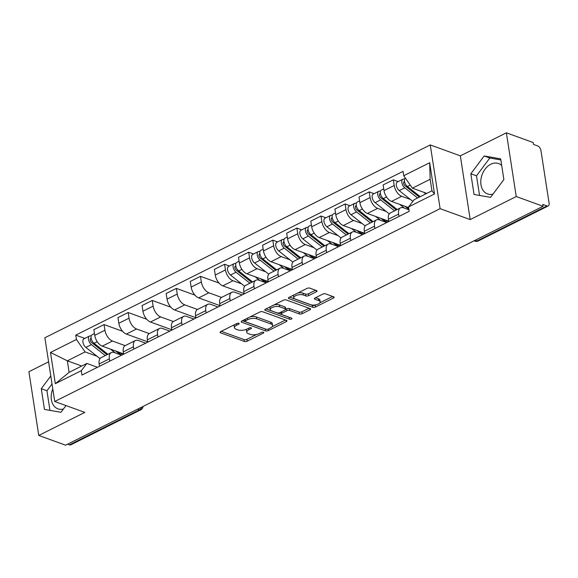 <?xml version="1.0" encoding="UTF-8"?>
<svg xmlns="http://www.w3.org/2000/svg" width="578" height="578" viewBox="0 0 578 578"><rect width="100%" height="100%" fill="white"/><g stroke="black" fill="none" stroke-linecap="round" stroke-linejoin="round"><path stroke-width="0.87" d="M238.851 323.304A1.423 0.6 171.2 0 0 236.864 323.499L220.745 331.562A2.03 0.853 171.2 0 0 220.059 332.357A2.03 0.853 171.2 0 0 220.558 332.805L244.386 341.454A2.03 0.853 171.2 0 0 247.225 341.179L263.344 333.116A1.423 0.6 171.2 0 0 263.821 332.56A1.423 0.6 171.2 0 0 263.474 332.242A1.423 0.6 171.2 0 0 261.487 332.437L259.399 333.484A6.503 2.731 171.2 0 1 250.31 334.373L248.323 333.651A6.503 2.731 171.2 0 1 246.748 332.22A6.503 2.731 171.2 0 1 248.945 329.684L251.025 328.644A1.423 0.6 171.2 0 0 251.509 328.087A1.423 0.6 171.2 0 0 251.163 327.777A1.423 0.6 171.2 0 0 249.176 327.972L247.088 329.012A6.503 2.731 171.2 0 1 237.999 329.908L236.012 329.185A6.503 2.731 171.2 0 1 234.437 327.748A6.503 2.731 171.2 0 1 236.633 325.219L238.714 324.171A1.423 0.6 171.2 0 0 239.198 323.622A1.423 0.6 171.2 0 0 238.851 323.304M63.45 409A16.155 11.647 110 0 1 57.937 408.841A16.155 11.647 110 0 1 52.793 388.915M493.027 194.071A16.155 11.647 110 0 1 487.514 193.905A16.155 11.647 110 0 1 480.889 179.801A16.155 11.647 110 0 1 490.78 164.224A16.155 11.647 110 0 1 498.539 163.531A16.155 11.647 110 0 1 501.711 165.561M316.311 291.811A2.03 0.853 171.2 0 0 316.997 291.016A2.03 0.853 171.2 0 0 316.498 290.568L309.815 288.14A2.03 0.853 171.2 0 0 306.976 288.422L289.079 297.374A2.03 0.853 171.2 0 0 288.393 298.169A2.03 0.853 171.2 0 0 288.884 298.616L312.712 307.265A2.03 0.853 171.2 0 0 315.552 306.99L333.455 298.031A2.03 0.853 171.2 0 0 334.135 297.244A2.03 0.853 171.2 0 0 333.643 296.796L325.573 293.862A2.03 0.853 171.2 0 0 322.726 294.137L315.068 297.973A2.03 0.853 171.2 0 0 314.381 298.761A2.03 0.853 171.2 0 0 314.88 299.209L318.883 300.668A5.44 2.283 171.2 0 1 320.198 301.861A5.44 2.283 171.2 0 1 316.881 304.563A5.44 2.283 171.2 0 1 310.769 304.729L295.076 299.028A5.44 2.283 171.2 0 1 293.761 297.836A5.44 2.283 171.2 0 1 297.085 295.134A5.44 2.283 171.2 0 1 303.197 294.968L305.805 295.922A2.03 0.853 171.2 0 0 308.652 295.64L316.311 291.811L316.094 290.423M440.118 208.665L470.196 219.582L516.248 196.542L543.082 206.281L65.603 445.19L38.769 435.444L84.814 412.403L54.737 401.486L440.118 208.665L430.256 144.934L44.874 337.762L54.737 401.486M262.643 311.744A2.03 0.853 171.2 0 0 259.804 312.026L241.907 320.978A2.03 0.853 171.2 0 0 241.221 321.773A2.03 0.853 171.2 0 0 241.712 322.221L265.54 330.869A2.03 0.853 171.2 0 0 268.387 330.587L286.283 321.635A2.03 0.853 171.2 0 0 286.97 320.841A2.03 0.853 171.2 0 0 286.471 320.393L262.643 311.744M265.49 309.179L283.393 300.22A2.03 0.853 171.2 0 1 286.233 299.946L310.061 308.594A2.03 0.853 171.2 0 1 310.552 309.042A2.03 0.853 171.2 0 1 309.866 309.837L302.207 313.666A2.03 0.853 171.2 0 1 299.368 313.941L289.701 310.437A2.03 0.853 171.2 0 0 286.861 310.711L281.782 313.254A2.03 0.853 171.2 0 0 281.096 314.049A2.03 0.853 171.2 0 0 281.587 314.497L291.652 318.146A1.423 0.6 171.2 0 1 291.991 318.464A1.423 0.6 171.2 0 1 291.124 319.172A1.423 0.6 171.2 0 1 289.527 319.208L265.302 310.415A2.03 0.853 171.2 0 1 264.803 309.967A2.03 0.853 171.2 0 1 265.49 309.179M516.248 196.542L506.379 132.81L533.219 142.556L533.508 144.413L537.685 145.931A4.14 2.283 63.4 0 1 540.957 150.627L549.1 203.203A4.14 2.283 63.4 0 1 548.255 205.934L478.259 240.954A4.14 2.283 -116.6 0 1 476.98 240.968L546.976 205.941A4.14 2.283 63.4 0 0 548.255 205.934M48.603 361.857L28.9 371.719L38.769 435.444M506.379 132.81L460.334 155.85L430.256 144.934M543.082 206.281L542.8 204.424L546.976 205.941M137.636 409.145L139.5 409.824A4.14 2.283 -116.6 0 0 140.779 409.809L70.776 444.836A4.14 2.283 -116.6 0 1 69.497 444.85L139.5 409.824A4.14 2.984 -70 0 0 141.74 407.093M67.633 444.171L69.497 444.85M109.712 361.171L109.358 358.851A9.53 5.253 -116.6 0 1 111.301 352.58L101.099 357.688A9.53 5.253 63.4 0 0 99.156 363.952L99.517 366.271M125.159 345.651L112.457 341.034A9.53 5.253 -116.6 0 1 104.929 330.24L94.727 335.341A9.53 5.253 63.4 0 0 102.255 346.143L123.569 353.873M94.727 335.341L93.853 329.677L104.047 324.569L122.63 331.317M111.301 352.58A9.53 5.253 -116.6 0 1 114.234 352.558L121.59 355.224M104.929 330.24L104.047 324.569M133.821 349.105L133.46 346.793A9.53 5.253 -116.6 0 1 135.404 340.521L125.202 345.622A9.53 5.253 63.4 0 0 123.266 351.894L123.62 354.213M146.733 319.251L128.157 312.51L117.955 317.611L118.837 323.283A9.53 5.253 63.4 0 0 126.358 334.077L147.679 341.815M135.404 340.521A9.53 5.253 -116.6 0 1 138.344 340.493L145.699 343.166M149.261 333.585L136.56 328.976A9.53 5.253 -116.6 0 1 129.031 318.175L128.157 312.51M157.924 337.046L157.57 334.727A9.53 5.253 -116.6 0 1 159.506 328.463L149.312 333.564A9.53 5.253 63.4 0 0 147.368 339.835L147.73 342.147M170.842 307.193L152.26 300.452L142.065 305.552L142.939 311.217A9.53 5.253 63.4 0 0 150.468 322.018L171.782 329.756M159.506 328.463A9.53 5.253 -116.6 0 1 162.447 328.434L169.802 331.1M173.371 321.527L160.662 316.917A9.53 5.253 -116.6 0 1 153.141 306.116L152.26 300.452M182.034 324.988L181.673 322.669A9.53 5.253 -116.6 0 1 183.616 316.397L173.414 321.505A9.53 5.253 63.4 0 0 171.478 327.769L171.832 330.089M194.945 295.134L176.369 288.386L166.168 293.494L167.049 299.158A9.53 5.253 63.4 0 0 174.57 309.96L195.891 317.69M183.616 316.397A9.53 5.253 -116.6 0 1 186.557 316.376L193.912 319.042M197.474 309.468L184.772 304.852A9.53 5.253 -116.6 0 1 177.244 294.058L176.369 288.386M206.136 312.922L205.782 310.61A9.53 5.253 -116.6 0 1 207.719 304.339L197.524 309.44A9.53 5.253 63.4 0 0 195.581 315.711L195.942 318.023M219.048 283.068L200.472 276.327L190.278 281.428L191.152 287.1A9.53 5.253 63.4 0 0 198.68 297.894L219.994 305.632M207.719 304.339A9.53 5.253 -116.6 0 1 210.659 304.31L218.014 306.983M221.584 297.403L208.875 292.793A9.53 5.253 -116.6 0 1 201.354 281.992L200.472 276.327M230.246 300.863L229.885 298.544A9.53 5.253 -116.6 0 1 231.829 292.28L221.627 297.381A9.53 5.253 63.4 0 0 219.683 303.645L220.045 305.964M229.43 266.024L224.582 264.269L214.38 269.37L215.254 275.034A9.53 5.253 63.4 0 0 222.783 285.835L244.097 293.573M231.829 292.28A9.53 5.253 -116.6 0 1 234.769 292.251L242.117 294.917M241.669 283.885L232.985 280.735A9.53 5.253 -116.6 0 1 225.456 269.933L224.582 264.269M254.349 288.798L253.988 286.486A9.53 5.253 -116.6 0 1 255.931 280.214L245.737 285.322A9.53 5.253 63.4 0 0 243.793 291.587L244.154 293.906M253.54 253.966L248.685 252.203L238.483 257.304L239.364 262.976A9.53 5.253 63.4 0 0 246.893 273.77L268.206 281.508M255.931 280.214A9.53 5.253 -116.6 0 1 258.872 280.193L266.227 282.859M265.772 271.819L257.087 268.669A9.53 5.253 -116.6 0 1 249.559 257.875L248.685 252.203M278.459 276.739L278.097 274.42A9.53 5.253 -116.6 0 1 280.041 268.156L269.839 273.257A9.53 5.253 63.4 0 0 267.896 279.528L268.257 281.84M277.642 241.907L272.787 240.145L262.593 245.245L263.467 250.91A9.53 5.253 63.4 0 0 270.995 261.711L292.309 269.449M280.041 268.156A9.53 5.253 -116.6 0 1 282.974 268.127L290.329 270.8M289.881 259.76L281.197 256.61A9.53 5.253 -116.6 0 1 273.669 245.809L272.787 240.145M302.561 264.681L302.2 262.361A9.53 5.253 -116.6 0 1 304.144 256.097L293.942 261.198A9.53 5.253 63.4 0 0 292.006 267.462L292.36 269.781M301.745 229.842L296.897 228.079L286.695 233.187L287.577 238.851A9.53 5.253 63.4 0 0 295.105 249.653L316.419 257.391M304.144 256.097A9.53 5.253 -116.6 0 1 307.084 256.068L314.439 258.734M313.984 247.702L305.3 244.545A9.53 5.253 -116.6 0 1 297.771 233.75L296.897 228.079M326.664 252.615L326.31 250.303A9.53 5.253 -116.6 0 1 328.246 244.032L318.052 249.132A9.53 5.253 63.4 0 0 316.108 255.404L316.469 257.723M325.855 217.783L321 216.02L310.805 221.121L311.679 226.793A9.53 5.253 63.4 0 0 319.208 237.587L340.521 245.325M328.246 244.032A9.53 5.253 -116.6 0 1 331.187 244.003L338.542 246.676M338.087 235.636L329.409 232.486A9.53 5.253 -116.6 0 1 321.881 221.685L321 216.02M350.774 240.556L350.413 238.237A9.53 5.253 -116.6 0 1 352.356 231.973L342.154 237.074A9.53 5.253 63.4 0 0 340.218 243.345L340.572 245.657M349.957 205.725L345.109 203.962L334.908 209.063L335.789 214.727A9.53 5.253 63.4 0 0 343.31 225.528L364.631 233.266M352.356 231.973A9.53 5.253 -116.6 0 1 355.297 231.944L362.652 234.617M362.196 223.578L353.512 220.428A9.53 5.253 -116.6 0 1 345.984 209.626L345.109 203.962M374.876 228.498L374.522 226.179A9.53 5.253 -116.6 0 1 376.459 219.907L366.264 225.015A9.53 5.253 63.4 0 0 364.321 231.279L364.682 233.599M374.067 193.659L369.212 191.896L359.017 197.004L359.892 202.668A9.53 5.253 63.4 0 0 367.42 213.47L388.734 221.201M376.459 219.907A9.53 5.253 -116.6 0 1 379.399 219.886L386.754 222.552M386.299 211.519L377.615 208.362A9.53 5.253 -116.6 0 1 370.093 197.568L369.212 191.896M398.986 216.432L398.625 214.12A9.53 5.253 -116.6 0 1 400.568 207.849L390.367 212.95A9.53 5.253 63.4 0 0 388.423 219.221L388.784 221.54M398.17 181.6L393.322 179.837L383.12 184.938L383.994 190.61A9.53 5.253 63.4 0 0 391.523 201.404L408.66 207.625M400.568 207.849A9.53 5.253 -116.6 0 1 403.509 207.82L409 209.814M410.409 199.453L401.724 196.303A9.53 5.253 -116.6 0 1 394.196 185.502L393.322 179.837M97.032 356.25L85.111 351.923L67.344 360.817L69.122 372.333L86.895 363.439L97.487 367.29M81.715 366.033L67.344 360.817L50.481 352.472L76.441 339.481L85.111 351.923M86.895 363.439L81.274 370.693L55.315 383.684L50.481 352.472M403.719 175.726L429.678 162.736L434.512 193.955L408.552 206.938L414.173 199.692L431.947 190.798L430.162 179.281L412.396 188.168L403.719 175.726L403.047 171.363L75.761 335.117L76.441 339.481M81.274 370.693L81.946 375.064L409.231 211.31L408.552 206.938M50.785 375.967L41.269 388.705L44.477 409.412L60.986 412.302L66.008 405.583M470.196 219.582L460.334 155.85M500.671 158.849L484.154 155.959L470.846 173.768L474.054 194.475L490.563 197.365L503.872 179.548L500.671 158.849M412.396 188.168L426.774 193.392M84.8 338.397L75.761 335.117M55.315 383.684L69.122 372.333M431.947 190.798L434.512 193.955M430.162 179.281L429.678 162.736M52.02 383.951L46.934 390.764L49.968 410.373M46.934 390.764L41.269 388.705M500.837 159.94L489.819 158.011L476.51 175.828L479.545 195.436M489.819 158.011L484.154 155.959M476.51 175.828L470.846 173.768M234.596 324.634A6.503 2.731 171.2 0 0 234.148 325.891L234.437 327.748M246.914 329.099A6.503 2.731 171.2 0 0 246.466 330.363L246.748 332.22M221.266 331.31L244.097 339.597A2.03 0.853 171.2 0 0 246.936 339.315L256.726 334.424M272.144 326.707L285.481 320.031M242.42 320.718L265.259 329.012A2.03 0.853 171.2 0 0 265.801 329.128M245.426 320.819A1.423 0.6 171.2 0 0 244.949 321.368A1.423 0.6 171.2 0 0 245.296 321.686L266.212 329.279A1.423 0.6 171.2 0 0 268.199 329.084L270.396 327.979A6.503 2.731 171.2 0 0 272.592 325.45A6.503 2.731 171.2 0 0 271.017 324.012L256.719 318.825A6.503 2.731 171.2 0 0 247.63 319.713L245.426 320.819L245.202 319.331M272.592 325.45L272.303 323.593A6.503 2.731 171.2 0 0 270.728 322.156L271.017 324.012M250.014 316.917A6.503 2.731 171.2 0 1 256.43 316.968L270.728 322.156M309.064 308.233L301.918 311.809L302.207 313.666M285.698 309.295L286.572 308.854A2.03 0.853 171.2 0 1 289.412 308.58L299.079 312.084A2.03 0.853 171.2 0 0 301.918 311.809M280.807 312.149A2.03 0.853 171.2 0 0 280.807 312.192L281.096 314.049M266.01 308.919L289.238 317.351A1.423 0.6 171.2 0 0 289.708 317.445M279.673 306.795A5.44 2.283 171.2 0 0 273.56 306.954A5.44 2.283 171.2 0 0 270.244 309.656A5.44 2.283 171.2 0 0 271.559 310.856L277.086 312.864A2.03 0.853 171.2 0 0 279.925 312.582L285.012 310.039A2.03 0.853 171.2 0 0 285.691 309.252A2.03 0.853 171.2 0 0 285.2 308.804L279.673 306.795L279.384 304.938A5.44 2.283 171.2 0 0 274.059 304.888M270.316 306.766A5.44 2.283 171.2 0 0 269.955 307.799L270.244 309.656M285.691 309.252L285.409 307.395A2.03 0.853 171.2 0 0 284.911 306.947L285.2 308.804M279.384 304.938L284.911 306.947M297.786 293.017A5.44 2.283 171.2 0 1 302.908 293.111L305.524 294.065A2.03 0.853 171.2 0 0 308.363 293.783L315.509 290.207M293.761 295.033A5.44 2.283 171.2 0 0 293.472 295.972L293.761 297.836M320.198 301.861L319.909 300.004A5.44 2.283 171.2 0 0 318.594 298.804L318.883 300.668M315.581 297.713L318.594 298.804M289.592 297.121L312.423 305.408A2.03 0.853 171.2 0 0 315.27 305.126L315.891 304.816M319.909 302.807L332.653 296.435M115.723 351.027L117.435 352.385A9.732 5.368 63.4 0 0 122.63 353.628A9.732 5.368 63.4 0 0 122.731 353.57M120.585 353.902L121.871 353.259M107.905 354.278L94.041 343.303A5.18 2.854 -116.6 0 1 91.201 338.549A5.18 2.854 -116.6 0 1 92.169 334.705L94.452 333.564M115.297 352.941L110.47 349.119M120.13 352.631L118.996 353.194L118.114 352.876M95.984 344.842L93.318 343.874M107.024 354.719L91.649 342.552A2.485 1.373 -116.6 0 1 90.284 340.269A2.485 1.373 -116.6 0 1 90.753 338.426A2.485 1.373 -116.6 0 1 91.158 338.347M105.283 355.593L91.411 344.618A5.18 2.854 -116.6 0 1 88.571 339.864A5.18 2.854 -116.6 0 1 89.547 336.02A5.18 2.854 -116.6 0 1 91.143 336.006L91.201 335.977M100.008 358.606L85.847 347.4A5.18 2.854 -116.6 0 1 83.008 342.646A5.18 2.854 -116.6 0 1 83.983 338.802L89.547 336.02M121.221 353.584L121.127 352.992M260.36 278.661L262.065 280.012A9.732 5.368 63.4 0 0 267.267 281.262A9.732 5.368 63.4 0 0 267.368 281.204M265.215 281.537L266.501 280.894M252.543 281.912L238.678 270.938A5.18 2.854 -116.6 0 1 235.831 266.183A5.18 2.854 -116.6 0 1 236.807 262.34L239.09 261.198M259.934 280.576L255.108 276.754M264.767 280.265L263.633 280.829L262.752 280.511M240.621 272.476L237.948 271.508M251.654 282.353L236.279 270.186A2.485 1.373 -116.6 0 1 234.914 267.903A2.485 1.373 -116.6 0 1 235.383 266.061A2.485 1.373 -116.6 0 1 235.788 265.974M249.913 283.227L236.048 272.252A5.18 2.854 -116.6 0 1 233.209 267.498A5.18 2.854 -116.6 0 1 234.177 263.647A5.18 2.854 -116.6 0 1 235.781 263.633L235.838 263.604M244.646 286.24L230.485 275.034A5.18 2.854 -116.6 0 1 227.645 270.28A5.18 2.854 -116.6 0 1 228.613 266.436L234.177 263.647M265.858 281.219L265.764 280.626M284.463 266.603L286.175 267.954A9.732 5.368 63.4 0 0 291.37 269.196A9.732 5.368 63.4 0 0 291.471 269.146M289.325 269.471L290.611 268.828M276.652 269.854L262.78 258.879A5.18 2.854 -116.6 0 1 259.941 254.118A5.18 2.854 -116.6 0 1 260.909 250.274L263.192 249.132M284.036 268.517L279.21 264.695M288.87 268.199L287.736 268.77L286.854 268.445M264.724 260.418L262.058 259.45M275.764 270.294L260.389 258.128A2.485 1.373 -116.6 0 1 259.023 255.844A2.485 1.373 -116.6 0 1 259.493 253.995A2.485 1.373 -116.6 0 1 259.898 253.915M274.023 271.161L260.151 260.187A5.18 2.854 -116.6 0 1 257.311 255.433A5.18 2.854 -116.6 0 1 258.287 251.589A5.18 2.854 -116.6 0 1 259.883 251.575L259.941 251.546M268.748 274.182L254.587 262.976A5.18 2.854 -116.6 0 1 251.748 258.214A5.18 2.854 -116.6 0 1 252.723 254.371L258.287 251.589M289.961 269.153L289.867 268.56M308.565 254.537L310.278 255.895A9.732 5.368 63.4 0 0 315.48 257.138A9.732 5.368 63.4 0 0 315.581 257.08M313.428 257.412L314.714 256.769M300.755 257.788L286.883 246.813A5.18 2.854 -116.6 0 1 284.044 242.059A5.18 2.854 -116.6 0 1 285.019 238.215L287.302 237.074M308.146 256.451L303.32 252.637M312.98 256.141L311.845 256.704L310.964 256.386M288.834 248.352L286.161 247.384M299.866 258.236L284.492 246.062A2.485 1.373 -116.6 0 1 283.126 243.779A2.485 1.373 -116.6 0 1 283.596 241.936A2.485 1.373 -116.6 0 1 284 241.857M298.125 259.103L284.26 248.128A5.18 2.854 -116.6 0 1 281.414 243.374A5.18 2.854 -116.6 0 1 282.389 239.53A5.18 2.854 -116.6 0 1 283.986 239.516L284.051 239.487M292.858 262.116L278.697 250.91A5.18 2.854 -116.6 0 1 275.858 246.156A5.18 2.854 -116.6 0 1 276.826 242.312L282.389 239.53M314.071 257.094L313.977 256.502M332.675 242.478L334.387 243.829A9.732 5.368 63.4 0 0 339.582 245.072A9.732 5.368 63.4 0 0 339.683 245.021M337.538 245.354L338.816 244.711M324.858 245.729L310.993 234.755A5.18 2.854 -116.6 0 1 308.153 230.001A5.18 2.854 -116.6 0 1 309.122 226.15L311.405 225.008M332.249 244.393L327.423 240.571M337.082 244.075L335.948 244.646L335.067 244.328M312.936 236.294L310.263 235.325M323.976 246.17L308.601 234.003A2.485 1.373 -116.6 0 1 307.236 231.72A2.485 1.373 -116.6 0 1 307.698 229.878A2.485 1.373 -116.6 0 1 308.11 229.791M322.235 247.044L308.363 236.07A5.18 2.854 -116.6 0 1 305.524 231.308A5.18 2.854 -116.6 0 1 306.499 227.465A5.18 2.854 -116.6 0 1 308.096 227.45L308.153 227.421M316.961 250.057L302.8 238.851A5.18 2.854 -116.6 0 1 299.96 234.097A5.18 2.854 -116.6 0 1 300.936 230.254L306.499 227.465M338.173 245.029L338.079 244.443M356.778 230.42L358.49 231.771A9.732 5.368 63.4 0 0 363.692 233.013A9.732 5.368 63.4 0 0 363.793 232.963M361.64 233.288L362.926 232.645M348.968 233.664L335.096 222.689A5.18 2.854 -116.6 0 1 332.256 217.935A5.18 2.854 -116.6 0 1 333.231 214.091L335.507 212.95M356.359 232.327L351.532 228.512M361.192 232.016L360.058 232.587L359.169 232.262M337.046 224.235L334.373 223.26M348.079 234.112L332.704 221.945A2.485 1.373 -116.6 0 1 331.339 219.662A2.485 1.373 -116.6 0 1 331.808 217.812A2.485 1.373 -116.6 0 1 332.213 217.733M346.338 234.979L332.473 224.004A5.18 2.854 -116.6 0 1 329.626 219.25A5.18 2.854 -116.6 0 1 330.602 215.406A5.18 2.854 -116.6 0 1 332.198 215.392L332.256 215.363M341.071 237.999L326.91 226.793A5.18 2.854 -116.6 0 1 324.063 222.031A5.18 2.854 -116.6 0 1 325.038 218.188L330.602 215.406M362.276 232.97L362.189 232.378M380.888 218.354L382.6 219.712A9.732 5.368 63.4 0 0 387.795 220.955A9.732 5.368 63.4 0 0 387.896 220.897M385.743 221.23L387.029 220.586M373.07 221.605L359.205 210.63A5.18 2.854 -116.6 0 1 356.359 205.876A5.18 2.854 -116.6 0 1 357.334 202.033L359.617 200.891M380.461 220.269L375.635 216.447M385.295 219.958L384.16 220.521L383.279 220.204M361.149 212.169L358.476 211.201M372.189 222.046L356.807 209.879A2.485 1.373 -116.6 0 1 355.448 207.596A2.485 1.373 -116.6 0 1 355.911 205.754A2.485 1.373 -116.6 0 1 356.323 205.674M370.447 222.92L356.575 211.945A5.18 2.854 -116.6 0 1 353.736 207.191A5.18 2.854 -116.6 0 1 354.711 203.348A5.18 2.854 -116.6 0 1 356.308 203.333L356.366 203.304M365.173 225.933L351.012 214.727A5.18 2.854 -116.6 0 1 348.173 209.973A5.18 2.854 -116.6 0 1 349.148 206.129L354.711 203.348M386.386 220.912L386.292 220.319M404.99 206.295L406.702 207.647A9.732 5.368 63.4 0 0 408.856 208.904M397.18 209.547L383.308 198.572A5.18 2.854 -116.6 0 1 380.469 193.811A5.18 2.854 -116.6 0 1 381.444 189.967L383.72 188.825M404.571 208.21L399.745 204.388M408.747 208.217L407.382 208.145M385.259 200.111L382.585 199.143M396.291 209.987L380.916 197.821A2.485 1.373 -116.6 0 1 379.551 195.537A2.485 1.373 -116.6 0 1 380.021 193.695A2.485 1.373 -116.6 0 1 380.425 193.608M394.55 210.862L380.685 199.887A5.18 2.854 -116.6 0 1 377.839 195.126A5.18 2.854 -116.6 0 1 378.814 191.282A5.18 2.854 -116.6 0 1 380.411 191.267L380.469 191.239M389.283 213.874L375.122 202.668A5.18 2.854 -116.6 0 1 372.275 197.914A5.18 2.854 -116.6 0 1 373.251 194.071L378.814 191.282M420.235 196.657L407.418 186.506A5.18 2.854 -116.6 0 1 404.622 181.962A5.18 2.854 -116.6 0 1 405.33 178.038M425.798 193.876L423.847 192.329M409.361 188.052L406.688 187.077M419.353 197.098L405.019 185.762A2.485 1.373 -116.6 0 1 403.654 183.479A2.485 1.373 -116.6 0 1 404.123 181.629A2.485 1.373 -116.6 0 1 404.535 181.55M417.612 197.972L404.788 187.821A5.18 2.854 -116.6 0 1 401.948 183.067A5.18 2.854 -116.6 0 1 402.917 179.223A5.18 2.854 -116.6 0 1 404.521 179.209L404.578 179.18M412.858 201.39L399.225 190.603A5.18 2.854 -116.6 0 1 396.385 185.849A5.18 2.854 -116.6 0 1 397.353 182.005L402.917 179.223M370.093 197.568L359.892 202.668M345.984 209.626L335.789 214.727M321.881 221.685L311.679 226.793M297.771 233.75L287.577 238.851M273.669 245.809L263.467 250.91M249.559 257.875L239.364 262.976M225.456 269.933L215.254 275.034M201.354 281.992L191.152 287.1M177.244 294.058L167.049 299.158M153.141 306.116L142.939 311.217M129.031 318.175L118.837 323.283M394.196 185.502L383.994 190.61M401.724 196.303L391.523 201.404M377.615 208.362L367.42 213.47M374.522 226.179L364.321 231.279M353.512 220.428L343.31 225.528M350.413 238.237L340.218 243.345M329.409 232.486L319.208 237.587M326.31 250.303L316.108 255.404M305.3 244.545L295.105 249.653M302.2 262.361L292.006 267.462M281.197 256.61L270.995 261.711M278.097 274.42L267.896 279.528M257.087 268.669L246.893 273.77M253.988 286.486L243.793 291.587M232.985 280.735L222.783 285.835M229.885 298.544L219.683 303.645M208.875 292.793L198.68 297.894M205.782 310.61L195.581 315.711M184.772 304.852L174.57 309.96M181.673 322.669L171.478 327.769M160.662 316.917L150.468 322.018M157.57 334.727L147.368 339.835M136.56 328.976L126.358 334.077M133.46 346.793L123.266 351.894M112.457 341.034L102.255 346.143M109.358 358.851L99.156 363.952M398.625 214.12L388.423 219.221M475.116 240.289L476.98 240.968A4.14 2.984 -70 0 1 474.993 241.142A4.14 4.14 0 0 0 478.259 240.954M236.402 323.731L236.633 325.219M250.881 327.704L251.025 328.644M248.713 328.203L248.945 329.684M263.192 332.177L263.344 333.116M246.936 339.315L247.225 341.179M244.097 339.597L244.386 341.454M220.399 331.779L220.558 332.805M238.57 323.239L238.714 324.171M286.067 320.248L286.283 321.635M268.156 329.106L268.387 330.587M265.259 329.012L265.54 330.869M241.553 321.195L241.712 322.221M256.43 316.968L256.719 318.825M247.398 318.232L247.63 319.713M309.649 308.442L309.866 309.837M299.079 312.084L299.368 313.941M289.412 308.58L289.701 310.437M286.572 308.854L286.861 310.711M281.551 311.773L281.782 313.254M289.238 317.351L289.527 319.208M265.143 309.396L265.302 310.415M308.363 293.783L308.652 295.64M305.524 294.065L305.805 295.922M302.908 293.111L303.197 294.968M314.721 298.19L314.88 299.209M333.239 296.644L333.455 298.031M315.27 305.126L315.552 306.99M312.423 305.408L312.712 307.265M288.725 297.591L288.884 298.616M94.041 343.303L97.249 341.699M90.284 339.033L91.201 338.578M85.847 347.4L91.411 344.618M238.678 270.938L241.879 269.334M234.921 266.668L235.838 266.205M230.485 275.034L236.048 272.252M262.78 258.879L265.988 257.268M259.023 254.609L259.941 254.147M254.587 262.976L260.151 260.187M286.883 246.813L290.091 245.209M283.133 242.543L284.051 242.088M278.697 250.91L284.26 248.128M310.993 234.755L314.201 233.151M307.236 230.485L308.153 230.022M302.8 238.851L308.363 236.07M335.096 222.689L338.303 221.085M331.339 218.426L332.263 217.964M326.91 226.793L332.473 224.004M359.205 210.63L362.413 209.026M355.448 206.36L356.366 205.905M351.012 214.727L356.575 211.945M383.308 198.572L386.516 196.968M379.551 194.302L380.476 193.84M375.122 202.668L380.685 199.887M407.418 186.506L410.25 185.09M403.661 182.243L404.578 181.781M399.225 190.603L404.788 187.821M474.076 240.809L474.993 241.142M140.779 409.809A4.14 4.14 0 0 0 143.055 406.435M244.675 319.591L244.949 321.368"/></g></svg>
